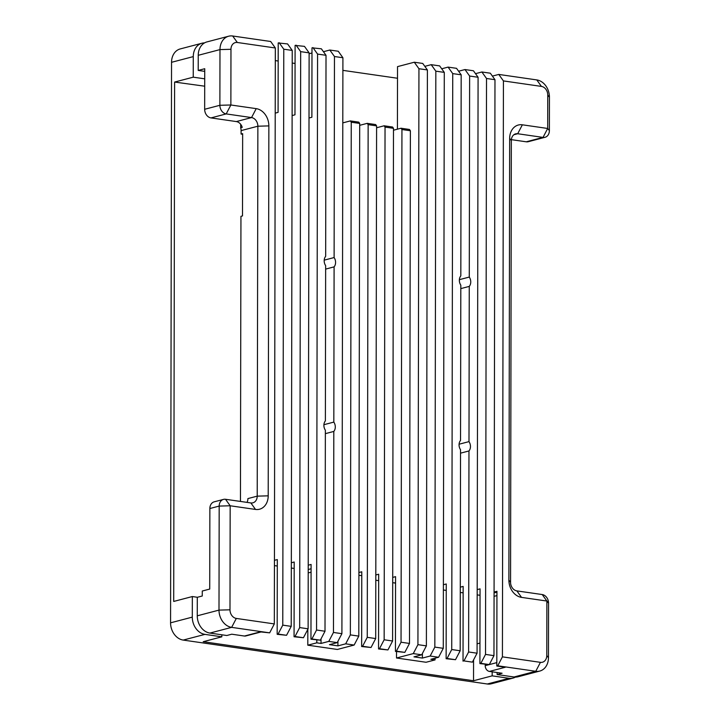 <?xml version="1.0" encoding="UTF-8"?>
<svg xmlns="http://www.w3.org/2000/svg" width="720" height="720" viewBox="0 0 720 720"><rect width="100%" height="100%" fill="white"/><g stroke="black" fill="none" stroke-linecap="round" stroke-linejoin="round"><path stroke-width="1.08" d="M197.388 597.276L192.33 596.547L173.709 601.443L174.609 82.062L193.239 77.175L193.275 56.61A15.723 12.429 -104.7 0 1 201.951 43.227L180.225 48.933A15.723 12.429 75.3 0 0 171.54 62.307L170.568 622.827A15.723 12.429 75.3 0 0 183.213 640.08L487.323 684A15.723 12.429 75.3 0 0 491.346 683.784L513.081 678.078A15.723 12.429 -104.7 0 1 509.058 678.294L492.165 675.855L473.535 680.742L203.211 641.709L221.832 636.813L221.841 634.797M515.475 677.097A15.723 12.429 -104.7 0 1 513.081 678.078M192.33 596.547L192.294 617.121A15.723 12.429 -104.7 0 0 204.939 634.374L221.832 636.813M275.31 60.606L278.172 61.02M292.203 63.045L295.065 63.459M342.891 70.362L397.512 78.255M473.571 659.898L473.535 680.742M204.705 86.193L174.609 82.062M193.239 77.175L204.714 78.831M201.951 43.227A15.723 12.429 -104.7 0 1 204.525 42.903M479.952 643.077L477.09 643.833M492.174 671.814L492.165 675.855M480.852 663.354L489.294 664.578L493.965 655.641L494.973 79.704L486.522 78.48L485.523 654.417L480.852 663.354L479.916 663.597L480.051 588.852L477.18 589.608M493.965 655.641L485.523 654.417M494.973 79.704L490.329 73.206L481.878 71.991L486.522 78.48M481.878 71.991L475.506 73.665M489.294 664.578L479.916 663.597M498.78 74.43L503.424 80.919L541.431 86.409L536.787 79.92L498.78 74.43L492.399 76.104M477.072 653.202L468.621 651.978L463.95 660.915L472.401 662.139L477.072 653.202L478.08 77.256L473.436 70.767L464.985 69.552L458.604 71.226M541.431 86.409A7.866 6.219 -104.7 0 1 547.758 95.04L547.695 128.466L549.378 130.599L549.432 97.173L547.758 95.04M536.787 79.92A15.723 12.429 -104.7 0 1 549.432 97.173M549.378 130.599A7.866 6.219 -104.7 0 1 545.04 137.295L528.273 141.696A7.866 6.219 75.3 0 1 526.266 141.804L511.38 139.653M522.36 124.803L517.689 133.74L543.024 137.403L547.695 128.466L522.36 124.803A15.723 12.429 75.3 0 0 509.661 138.402L508.887 580.122A15.723 12.429 75.3 0 0 521.532 597.384L546.876 601.038L542.232 594.549A7.866 6.219 -104.7 0 1 548.55 603.18L546.876 601.038L546.777 655.551A7.866 6.219 -104.7 0 1 540.432 662.346L502.416 656.856L503.424 80.919M513.873 134.739L517.689 133.74A7.866 6.219 75.3 0 0 515.673 133.848A7.866 6.219 75.3 0 0 511.335 140.535L509.661 138.402M545.04 137.295A7.866 6.219 -104.7 0 1 543.024 137.403L526.266 141.804M508.887 580.122L510.561 582.264L511.335 140.535M510.561 582.264A7.866 6.219 75.3 0 0 516.888 590.895L521.532 597.384M274.329 623.916L236.313 618.426L231.642 627.363L269.658 632.853L274.329 623.916L275.328 47.979L237.321 42.489A7.866 6.219 -104.7 0 0 230.967 49.293L230.868 104.985L256.212 108.639A15.723 12.429 75.3 0 1 268.857 125.901L268.209 495.837A15.723 12.429 75.3 0 1 255.51 509.436L230.166 505.773L219.177 506.079A7.866 6.219 -104.7 0 1 223.515 499.392L214.2 501.831A7.866 6.219 75.3 0 0 209.862 508.527L209.727 589.068L202.275 591.021L202.266 595.998L197.298 597.303L197.262 615.816A15.723 12.429 75.3 0 0 209.907 633.069L226.8 635.508L231.768 634.203L244.44 636.039A5.238 4.14 75.3 0 0 245.781 635.967L260.964 631.98M294.183 568.458L291.321 568.044M277.29 566.019L274.428 565.605M354.132 645.057L358.803 636.12L350.352 634.896L345.681 643.833L354.132 645.057L337.365 649.458L307.8 645.183L307.827 629.352M395.559 583.434A2.619 2.07 -104.7 0 0 394.524 582.948L392.697 582.687M378.666 580.653L375.804 580.248M397.422 129.177L397.53 66.627L414.297 62.226L418.941 68.724L417.933 644.661L413.271 653.598L396.504 657.999L396.513 651.555M396.504 657.999L426.069 662.265L435.069 659.907L435.078 658.188M480.033 595.296L477.171 594.882M463.14 592.857L460.278 592.443M446.247 590.418L443.385 590.004M502.416 656.856L497.745 665.793L496.809 666.036L505.26 667.26L489.429 671.418A5.238 4.14 75.3 0 1 485.208 665.667L485.217 664.362M489.429 671.418L502.101 673.245L497.133 674.55L497.133 672.534M242.649 134.28L241.092 134.055L241.101 130.608A7.866 6.219 -104.7 0 0 240.678 127.773L240.687 124.317M240.453 501.435L240.948 216.333L242.505 215.919L242.649 133.641L241.092 134.055M269.658 632.853L260.28 631.881L244.44 636.039M209.862 508.527L219.177 506.079L218.997 610.11L229.986 609.804L230.166 505.773L225.531 499.284A7.866 6.219 -104.7 0 0 223.515 499.392M268.857 125.901L257.868 126.207L257.22 496.143L247.905 498.591A7.866 6.219 -104.7 0 1 247.014 502.389M241.101 130.608L257.868 126.207A7.866 6.219 75.3 0 0 251.541 117.576L256.212 108.639M240.678 127.773L242.235 127.368A7.866 6.219 -104.7 0 0 236.331 121.572L210.987 117.909A7.866 6.219 75.3 0 1 204.66 109.278L219.879 105.291L230.868 104.985L226.197 113.913L251.541 117.576L236.331 121.572M236.313 618.426A7.866 6.219 -104.7 0 1 229.986 609.804M209.907 633.069L231.642 627.363A15.723 12.429 -104.7 0 1 218.997 610.11L197.262 615.816M275.328 47.979L270.684 41.49L232.677 36L237.321 42.489M230.967 49.293L219.978 49.599A15.723 12.429 -104.7 0 1 228.654 36.216A15.723 12.429 -104.7 0 1 232.677 36M228.654 36.216L206.919 41.922A15.723 12.429 75.3 0 0 198.243 55.305L219.978 49.599L219.879 105.291A7.866 6.219 -104.7 0 0 226.197 113.913L210.987 117.909M198.243 55.305L198.216 70.425L204.732 68.715L204.66 109.278M312.93 47.592L317.574 54.081L316.566 630.018L311.895 638.955L320.346 640.179L325.008 631.242L325.359 430.209A7.074 5.598 75.3 0 1 325.377 420.885L325.647 265.653A7.074 5.598 75.3 0 1 325.665 256.329L326.016 55.305L321.372 48.807L311.994 47.835L311.877 117.252L309.006 118.008M308.115 628.803L299.673 627.579L295.002 636.516L303.444 637.74L308.115 628.803L309.123 52.857L304.479 46.368L295.101 45.396L294.975 114.813L292.113 115.569M291.222 626.364L282.771 625.14L278.1 634.077L286.551 635.292L291.222 626.364L292.23 50.418L287.586 43.929L278.208 42.957L278.082 112.374L275.22 113.13M309.123 53.748L311.985 52.992M341.91 633.681L333.459 632.457L328.788 641.394L337.239 642.618L341.91 633.681L342.909 57.744L338.265 51.246L329.823 50.031L323.442 51.705M329.823 50.031L334.467 56.52L342.909 57.744M324.207 260.154L334.116 257.553L334.467 56.52M333.459 632.457L333.81 431.433A7.074 5.598 75.3 0 0 333.828 422.1L334.098 266.877A7.074 5.598 75.3 0 0 334.116 257.553M334.098 266.877L325.647 269.1M337.239 642.618L329.472 644.652L337.923 645.876L337.932 641.286M409.491 643.437L401.04 642.222L396.369 651.159L404.82 652.374L409.491 643.437L410.382 130.752L409.455 129.456L401.004 128.232L393.489 130.212M392.598 640.998L384.147 639.783L379.476 648.72L387.927 649.935L392.598 640.998L393.489 128.313L392.562 127.017L384.111 125.793L376.587 127.764M375.696 638.559L367.254 637.344L362.583 646.272L371.025 647.496L375.696 638.559L376.596 125.874L375.669 124.569L367.218 123.354L359.694 125.325M358.803 636.12L359.694 123.435L358.767 122.13L350.325 120.915L342.801 122.886M401.004 128.232L401.94 129.528L410.382 130.752M401.04 642.222L401.94 129.528M396.369 651.159L395.442 651.402L395.568 576.657L392.706 577.404M404.82 652.374L395.442 651.402M362.583 646.272L361.647 646.524L361.782 571.779L358.911 572.526M379.476 648.72L378.549 648.963L378.675 574.218L375.813 574.965M358.911 575.28L361.773 575.694M345.681 643.833L337.923 645.876M307.8 645.183L316.8 642.825L321.03 643.437L328.788 641.394M333.81 431.433L325.359 433.647M321.039 638.847L321.03 643.437M323.919 424.701L333.828 422.1M316.8 642.825L316.809 640.044M278.1 634.077L277.173 634.32L277.299 559.575L274.437 560.331M295.002 636.516L294.066 636.759L294.201 562.014L291.33 562.77M311.895 638.955L310.959 639.198L311.094 564.453L308.232 565.209M279.135 42.714L283.779 49.203L282.771 625.14M292.23 50.418L283.779 49.203M286.551 635.292L277.173 634.32M296.028 45.153L300.672 51.642L299.673 627.579M309.123 52.857L300.672 51.642M303.444 637.74L294.066 636.759M325.008 631.242L316.566 630.018M326.016 55.305L317.574 54.081M320.346 640.179L310.959 639.198M350.325 120.915L351.252 122.211L350.352 634.896M359.694 123.435L351.252 122.211M367.218 123.354L368.145 124.65L367.254 637.344M376.596 125.874L368.145 124.65M371.025 647.496L361.647 646.524M384.111 125.793L385.038 127.089L384.147 639.783M393.489 128.313L385.038 127.089M387.927 649.935L378.549 648.963M413.271 653.598L421.713 654.813L426.384 645.876L427.392 69.939L422.748 63.45L414.297 62.226M427.392 69.939L418.941 68.724M421.713 654.813L413.955 656.856L422.397 658.071L422.406 653.49M459.081 444.222L468.99 441.621L469.26 286.398L460.809 288.612M469.26 286.398A7.074 5.598 75.3 0 0 469.278 277.065L469.629 76.041L478.08 77.256M459.369 279.675L469.278 277.065M468.621 651.978L468.972 450.954A7.074 5.598 75.3 0 0 468.99 441.621M464.985 69.552L469.629 76.041M472.401 662.139L463.95 660.915M451.728 649.539L452.736 73.602L461.178 74.817L460.827 275.85A7.074 5.598 75.3 0 0 460.818 285.174L460.539 440.406A7.074 5.598 75.3 0 0 460.53 449.73L460.179 650.763L451.728 649.539L447.057 658.476L446.13 658.719L446.256 583.974L443.394 584.73M463.023 661.158L463.149 586.413L460.287 587.169M496.809 666.036L496.944 591.291L494.082 592.047M430.164 656.037L438.606 657.252L443.277 648.324L434.835 647.1L430.164 656.037L422.397 658.071M438.606 657.252L430.848 659.295L435.069 659.907M426.384 645.876L417.933 644.661M443.277 648.324L444.285 72.378L439.641 65.889L431.199 64.674L435.834 71.163L434.835 647.1M431.199 64.674L424.818 66.348M444.285 72.378L435.834 71.163M461.178 74.817L456.534 68.328L448.092 67.113L441.711 68.787M448.092 67.113L452.736 73.602M447.057 658.476L455.508 659.7L446.13 658.719M455.508 659.7L460.179 650.763M468.972 450.954L460.521 453.168M497.745 665.793L535.761 671.283L540.432 662.346M546.777 655.551L548.46 657.693A15.723 12.429 -104.7 0 1 539.775 671.067A15.723 12.429 -104.7 0 1 535.761 671.283L514.026 676.989A15.723 12.429 75.3 0 0 518.049 676.773L539.775 671.067M548.46 657.693L548.55 603.18M542.232 594.549L516.888 590.895M497.133 674.55L514.026 676.989M198.216 70.425L204.732 71.37M255.51 509.436L250.866 502.938L225.531 499.284M250.866 502.938A7.866 6.219 75.3 0 0 252.882 502.83A7.866 6.219 75.3 0 0 257.22 496.143L268.209 495.837M487.323 684L509.058 678.294M204.939 634.374L183.213 640.08M193.275 56.61L171.54 62.307M170.568 622.827L192.294 617.121M394.524 582.948L395.559 582.678M311.076 572.184L308.214 572.94M308.223 569.511L311.085 568.755M494.073 592.911L496.944 592.155M485.208 665.667L496.818 662.616M496.935 595.584L494.073 596.34"/></g></svg>
